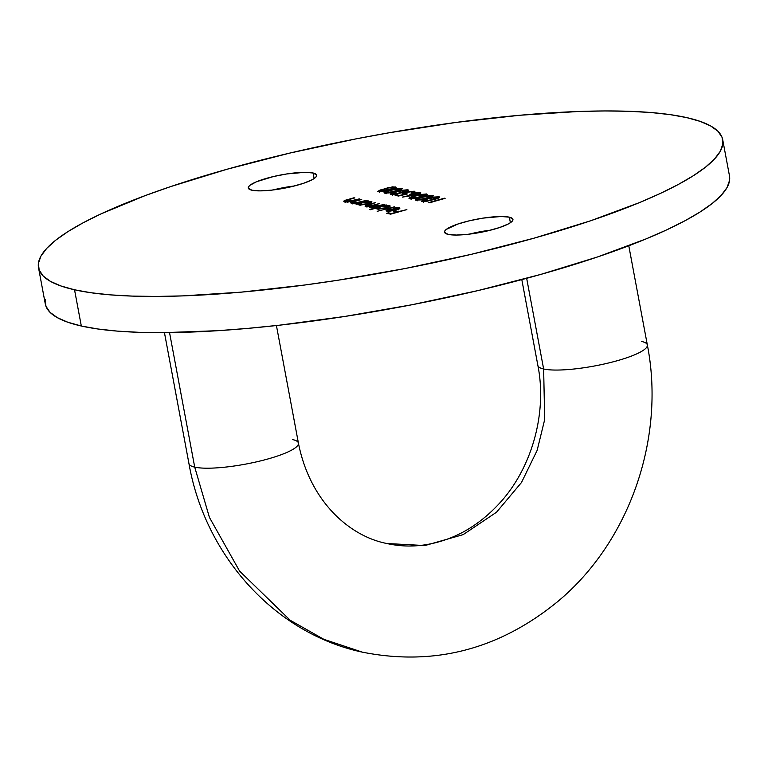 <?xml version="1.0" encoding="UTF-8"?>
<svg xmlns="http://www.w3.org/2000/svg" width="768" height="768" viewBox="0 0 768 768"><rect width="100%" height="100%" fill="white"/><g stroke="black" fill="none" stroke-linecap="round" stroke-linejoin="round"><path stroke-width="1.15" d="M292.666 439.594A55.69 10.925 169.4 0 1 298.445 443.213A55.69 10.925 169.4 0 1 257.05 461.731A55.69 10.925 169.4 0 1 194.717 467.136L209.424 517.402L239.568 571.056L290.237 620.294L323.875 639.331L362.371 652.157L323.875 639.331L290.237 620.294L239.568 571.056L209.424 517.402L194.717 467.136L169.546 332.611L194.717 467.136A55.69 10.925 169.4 0 1 188.938 463.517M641.587 341.443A55.69 10.925 169.4 0 1 647.366 345.062A55.69 10.925 169.4 0 1 605.971 363.59A55.69 10.925 169.4 0 1 543.638 368.995L544.685 419.558L537.149 450.355L521.491 482.496L496.541 512.208L463.181 534.624L424.886 545.558L386.822 543.504L424.886 545.558L463.181 534.624L496.541 512.208L521.491 482.496L537.149 450.355L544.685 419.558L543.638 368.995L526.666 278.304L543.638 368.995A55.69 10.925 -10.6 0 0 606.192 363.542A55.69 10.925 -10.6 0 0 647.347 344.976C665.654 438.038 629.558 542.026 557.587 601.67C498.95 649.526 433.872 666.355 362.371 652.157C274.982 633.562 205.094 555.965 188.957 463.603A55.69 10.925 -10.6 0 0 194.717 467.136A55.69 10.925 -10.6 0 0 257.27 461.683A55.69 10.925 -10.6 0 0 298.426 443.117C309.811 501.341 349.507 536.275 386.822 543.504C407.846 548.218 429.206 546.307 450.912 537.773C467.779 530.976 483.158 520.358 497.03 505.91C530.966 471.101 547.632 414.336 537.878 365.462A55.69 10.925 -10.6 0 0 543.638 368.995A55.69 10.925 169.4 0 1 537.859 365.376M313.085 173.002A34.8 6.826 169.4 0 1 316.685 175.2A34.8 6.826 169.4 0 1 290.966 186.806A34.8 6.826 169.4 0 1 251.875 190.214L260.074 190.877L271.68 190.138L291.542 186.672L303.485 183.312L312.23 179.693L314.966 177.955L316.445 176.362L316.627 174.97L313.085 173.002L304.886 172.33L286.733 173.952L273.408 176.544L256.598 181.709L249.994 185.251L248.515 186.845L248.333 188.237L251.875 190.214A34.8 6.826 169.4 0 1 248.266 188.006A34.8 6.826 169.4 0 1 273.994 176.41A34.8 6.826 169.4 0 1 313.085 173.002L314.131 178.57L313.085 173.002M509.347 217.171A34.8 6.826 169.4 0 1 512.947 219.379A34.8 6.826 169.4 0 1 487.229 230.976A34.8 6.826 169.4 0 1 448.138 234.384L456.326 235.056L467.942 234.307L487.805 230.842L499.747 227.482L508.493 223.862L511.229 222.125L512.707 220.531L512.89 219.139L509.347 217.171L501.149 216.499L482.995 218.122L469.67 220.714L457.728 224.074L446.256 229.421L444.778 231.014L444.595 232.406L448.138 234.384A34.8 6.826 169.4 0 1 444.528 232.176A34.8 6.826 169.4 0 1 470.256 220.579A34.8 6.826 169.4 0 1 509.347 217.171L510.394 222.739L509.347 217.171M74.534 289.786A348.038 68.275 169.4 0 1 38.515 267.715A348.038 68.275 169.4 0 1 295.728 151.699A348.038 68.275 169.4 0 1 686.678 117.6L700.234 121.402L710.717 125.99L718.013 131.328L722.064 137.357L722.822 144.029L720.288 151.277L714.48 159.034L705.456 167.213L693.302 175.747L678.144 184.55L660.115 193.546L639.398 202.627L590.707 220.742L533.942 238.195L471.283 254.333L405.139 268.522L338.054 280.214L304.963 284.986L241.286 292.138L182.957 295.882L156.509 296.438L132.23 296.093L110.333 294.864L91.037 292.752L74.534 289.786L60.979 285.984L50.506 281.395L43.21 276.058L39.158 270.029L38.4 263.347L40.934 256.099L46.742 248.352L55.766 240.163L67.91 231.629L83.078 222.826L101.107 213.84L145.037 195.658L170.515 186.643L227.28 169.181L289.939 153.053L356.083 138.864L389.664 132.672L456.259 122.4L519.936 115.248L578.266 111.494L604.704 110.947L628.992 111.293L650.89 112.522L670.176 114.634L686.678 117.6A348.038 68.275 169.4 0 1 722.707 139.67A348.038 68.275 169.4 0 1 465.485 255.686A348.038 68.275 169.4 0 1 74.534 289.786L81.322 326.016L74.534 289.786M38.515 267.715L45.293 303.946A348.038 68.275 -10.6 0 0 81.322 326.016L67.766 322.214L57.283 317.626L49.987 312.288L45.936 306.25L45.178 299.578M439.085 196.771L433.862 197.088L423.792 199.786L421.517 201.034L421.747 201.466L426.634 201.341L436.397 198.845L439.642 197.203L439.085 196.771L439.248 197.645L439.085 196.771L427.776 198.538C422.957 199.795 421.046 200.803 422.054 201.562L433.286 199.776C438.115 198.538 440.045 197.539 439.085 196.771L439.651 197.107M426.595 193.968L419.789 194.592L411.312 196.982L409.027 198.221L409.267 198.662L414.154 198.528L423.917 196.032L427.162 194.4L426.595 193.968L426.758 194.832L426.595 193.968L415.296 195.725C410.467 196.982 408.566 197.99 409.574 198.758L420.806 196.973C425.635 195.725 427.565 194.726 426.595 193.968L427.171 194.304M404.765 193.786L404.899 194.534L404.765 193.786L406.378 192.336L412.55 191.645L411.427 192.864L412.157 193.027L414.25 191.184L414.422 192.086L414.25 191.184L405.715 192.154C402.557 193.085 401.645 193.776 402.97 194.218L404.304 194.669L399.6 195.773L396.778 194.822L396.95 195.706L396.778 194.822L395.117 195.293L398.448 196.042L407.376 193.949L404.294 193.21L409.891 191.645L412.81 191.731L411.427 192.864L412.157 193.027L414.624 191.933L414.634 191.309L407.76 191.654L402.643 193.373L402.538 194.083L404.237 194.342L399.542 195.446L396.778 194.822L395.117 195.293L398.448 196.042L407.376 193.949L404.179 193.469L404.429 194.803M401.635 188.342L396.413 188.659L386.342 191.357L384.067 192.605L384.298 193.046L389.184 192.912L398.947 190.416L402.202 188.774L401.635 188.342L401.798 189.216L401.635 188.342L390.326 190.109C385.507 191.366 383.597 192.374 384.605 193.133L395.837 191.347C400.666 190.109 402.595 189.11 401.635 188.342L402.202 188.688M406.877 209.606L398.256 211.661L395.03 210.931L393.37 211.402L396.595 212.122L391.613 213.523L388.387 212.803L386.726 213.274L390.682 214.157L406.877 209.606L398.256 211.661L395.03 210.931L393.37 211.402L396.595 212.122L391.613 213.523L388.387 212.803L386.726 213.274L390.682 214.157L406.877 209.606M394.493 206.813L377.155 211.325L394.493 206.813M371.174 206.928L371.261 207.418L371.174 206.928C370.522 206.534 371.578 205.997 374.333 205.325L379.622 203.472L375.082 205.114L367.114 206.016L375.562 202.56L369.158 204.355C365.779 205.229 364.57 205.91 365.53 206.4L370.56 206.083L370.81 207.427L370.56 206.083L369.59 207.312L373.901 207.13L371.846 207.715L372.566 207.878L384.403 204.547L371.174 206.928L371.443 206.218L379.622 203.472L370.771 205.814L367.114 206.016L367.478 205.258L375.562 202.56L366.394 205.219L365.174 205.843L365.53 206.4L370.56 206.083L369.158 207.11L373.901 207.13L371.846 207.715L372.566 207.878L384.403 204.547L370.81 206.726L371.059 208.07M352.752 202.781L353.558 201.782L361.728 199.44L354.96 200.976C351.331 201.926 350.074 202.646 351.178 203.165L355.776 203.011L353.635 203.616L354.365 203.779L366.202 200.448L356.381 202.646L352.752 202.781L352.762 202.099L360.998 199.277L351.984 201.907L350.746 202.57L351.178 203.165L355.776 203.011L353.635 203.616L354.365 203.779L366.202 200.448L357.907 202.358L352.282 202.531L352.541 203.875M345.888 201.235L346.694 200.237L354.864 197.894L348.096 199.43C344.467 200.381 343.2 201.101 344.314 201.619L348.912 201.466L346.771 202.07L347.501 202.234L359.338 198.902L349.517 201.101L345.888 201.235L345.898 200.554L354.134 197.731L345.11 200.362L343.882 201.024L344.314 201.619L348.912 201.466L346.771 202.07L347.501 202.234L359.338 198.902L351.043 200.813L345.418 200.986L345.667 202.33M356.755 204.317L358.954 203.702L358.397 204.72L360.576 205.056L368.746 203.731L371.962 201.869L366.547 201.562L368.592 200.986L367.872 200.822L356.035 204.154L358.954 203.702L358.954 204.912L368.16 203.904C371.741 202.81 372.768 201.994 371.222 201.475L366.547 201.562L368.592 200.986L367.872 200.822L356.755 204.317M370.186 209.76L377.251 207.773L376.608 208.81L378.778 209.155L386.957 207.83L390.163 205.968L384.749 205.661L386.803 205.085L386.074 204.922L369.456 209.597L377.251 207.773L377.155 209.011L386.362 208.003C389.942 206.899 390.97 206.093 389.424 205.574L384.749 205.661L386.803 205.085L386.074 204.922L370.186 209.76M397.747 208.176L395.616 210.24L390.24 208.694L390.384 209.462L390.24 208.694L386.784 210L387.014 211.229L386.784 210L386.842 211.19L396 210.134C399.61 209.05 400.646 208.253 399.11 207.754L399.312 208.848L399.11 207.754L393.101 208.051L398.093 208.291L395.549 209.894L390.24 208.694L386.074 210.73L388.675 211.334L396 210.134L399.878 208.128L396.672 207.619L393.072 208.387L397.747 208.176L398.544 209.837M380.179 190.013L377.731 191.443L381.034 191.76L385.344 190.915L387.062 189.85L392.736 189.062L396.182 187.43L392.688 186.816L380.179 190.013L378.288 191.712L384.816 191.078L387.062 189.85L393.11 188.957C396.144 188.006 396.893 187.334 395.357 186.931L387.456 187.757L384.72 189.322L380.179 190.013M407.875 189.754L401.059 190.378L392.582 192.768L390.307 194.006L390.538 194.448L395.424 194.323L405.187 191.818L408.442 190.186L407.875 189.754L408.038 190.618L407.875 189.754L396.566 191.51C391.747 192.768 389.837 193.776 390.845 194.544L402.077 192.758C406.906 191.52 408.845 190.512 407.875 189.754L408.442 190.09M412.109 195.581L420.528 193.315L420.787 192.835L419.616 192.442L414.816 192.845L409.987 194.467L409.92 195.11L411.302 195.389L402.298 197.117L417.725 194.467C420.605 193.584 421.43 192.941 420.202 192.528L412.704 193.344C409.891 194.208 409.094 194.832 410.314 195.245L402.298 197.117L412.109 195.581M432.845 195.37L426.029 195.994L417.552 198.384L415.267 199.622L415.507 200.064L420.394 199.939L430.157 197.434L433.402 195.802L432.845 195.37L432.998 196.234L432.845 195.37L421.536 197.136C416.707 198.384 414.806 199.392 415.814 200.16L427.046 198.374C431.875 197.136 433.805 196.128 432.845 195.37L433.411 195.706M431.837 202.714L430.589 202.435L445.123 198.346L428.198 202.733L431.837 202.714L430.589 202.435L444.394 198.182L428.198 202.733L431.837 202.714M729.475 175.824L729.6 180.259L727.066 187.507L721.258 195.264L712.234 203.443L700.09 211.978L684.922 220.781L666.893 229.766L646.176 238.858L597.485 256.973L540.72 274.426L478.061 290.563L411.917 304.752L344.832 316.445L279.389 325.2L248.064 328.358L218.083 330.672L163.296 332.669L139.008 332.323L117.11 331.094L97.824 328.982L81.322 326.016A348.038 68.275 -10.6 0 0 472.272 291.917A348.038 68.275 -10.6 0 0 729.485 175.901L722.707 139.67M490.646 230.15A34.8 6.826 -10.6 0 0 469.219 234.154A34.8 6.826 169.4 0 1 490.646 230.15M294.384 185.971A34.8 6.826 -10.6 0 0 272.957 189.984A34.8 6.826 169.4 0 1 294.384 185.971M343.757 201.302L344.314 201.619M346.291 201.389L344.63 202.022M350.621 202.848L351.178 203.165M353.155 202.934L351.494 203.568M359.136 204.691L359.846 204.49L359.136 204.691M370.397 202.685L371.184 202.762M371.434 202.608L371.222 201.475L371.434 202.608M371.971 201.907L371.222 201.475M358.186 204.47L358.954 204.912M359.184 204.96L358.954 203.702L359.184 204.96M371.472 202.819L369.571 202.675M360.394 204.509L360.038 203.75L363.667 202.397L370.301 202.176L367.507 204.077L360.394 204.509C359.165 204.115 359.933 203.491 362.707 202.646L369.744 201.878C370.915 202.272 370.147 202.896 367.45 203.731L360.394 204.509L360.499 205.056L359.789 204.154L360.038 205.498M369.744 201.878L370.56 203.558M369.101 207.014L369.59 207.312M365.04 206.112L365.53 206.4M367.114 206.016L366.979 207.139M371.021 207.149L369.907 207.322M370.81 207.427L370.33 207.619M377.443 208.762L378.058 208.589L377.443 208.762M388.608 206.784L389.386 206.861M389.645 206.698L389.424 205.574L389.645 206.698M390.182 206.006L389.424 205.574M376.445 208.598L377.155 209.011M377.501 209.078L377.251 207.773L377.501 209.078M389.683 206.909L387.773 206.765M378.595 208.598L378.24 207.84L381.869 206.486L388.502 206.275L385.718 208.176L378.595 208.598C377.366 208.205 378.134 207.59 380.909 206.746L387.946 205.978C389.117 206.371 388.358 206.995 385.651 207.83L378.595 208.598L378.701 209.155L377.99 208.253L378.24 209.587M387.946 205.978L388.771 207.658M399.898 208.186L399.11 207.754M386.083 210.758L386.842 211.19M387.187 211.258L387.773 210.97M387.034 211.344L388.483 210.682M388.253 210.778L387.734 210.182L389.52 209.27L394.022 210.288L388.253 210.778L389.52 209.27L394.08 210.614L388.253 210.778L388.358 211.334L387.667 210.413L387.917 211.757M388.55 213.677L388.387 212.803L388.55 213.677M395.194 211.814L395.03 210.931L395.194 211.814M393.686 187.402L394.272 187.93L392.486 189.12L386.794 189.312L388.214 187.91L392.765 187.286L393.686 187.402L392.429 188.784L386.794 189.312L386.938 190.118L386.304 189.091L387.456 187.757L393.686 187.402L394.579 189.091M394.397 188.131L395.203 188.198M395.558 188.016L395.357 186.931L395.558 188.016M396.182 187.373L395.357 186.931M377.702 191.357L378.288 191.712M379.085 191.818L379.574 191.626M379.632 191.606L378.96 191.866M395.29 188.218L394.032 188.122M382.358 191.261L383.597 191.088M379.987 191.251L379.661 190.694L382.109 189.917L385.507 190.234L384.173 191.242L380.688 191.338L379.987 191.251L380.851 190.195L385.152 189.792L384.115 190.906L379.987 191.251L380.093 191.818L379.45 190.973L379.699 192.317M385.152 189.792L385.834 191.386M386.794 189.312L386.266 189.014L386.544 190.416M384.029 192.787L384.605 193.133M385.344 193.229L385.968 192.95M400.426 189.581L401.107 189.59M401.482 189.619L400.954 189.581M400.973 189.59L399.725 189.61M386.035 192.922L385.469 193.171M397.939 190.166L398.63 190.109M386.246 192.662L385.882 192.336L387.053 191.578L392.102 189.984L400.301 188.986L392.832 191.798L386.246 192.662C385.69 192.029 387.293 191.242 391.046 190.272L399.946 188.803C400.531 189.437 398.918 190.234 395.107 191.184L386.246 192.662L386.352 193.229L385.872 192.432L386.122 193.776M399.946 188.803L400.579 190.387M390.269 194.198L390.845 194.544M391.584 194.63L392.208 194.352M406.666 190.992L407.347 190.992M407.722 191.03L407.194 190.992M407.222 190.992L405.965 191.021M392.285 194.323L391.709 194.573M404.179 191.568L404.87 191.51M392.486 194.064L392.122 193.738L393.293 192.989L398.342 191.395L406.541 190.387L400.061 192.95L392.486 194.064C391.93 193.44 393.533 192.643 397.286 191.683L406.186 190.214C406.771 190.838 405.158 191.635 401.347 192.595L392.486 194.064L392.592 194.63L392.112 193.843L392.362 195.178M406.186 190.214L406.819 191.789M402.317 193.843L402.97 194.218M403.613 194.314L404.285 194.035M413.088 192.384L413.789 192.422M414.864 191.539L414.25 191.184M412.55 191.645L413.251 193.258M414.154 192.461L412.742 192.384M404.976 193.795L402.902 194.717M409.718 194.909L410.314 195.245M411.024 195.36L411.734 195.072M419.05 193.747L419.722 193.766M420.365 193.43L420.202 192.528L420.365 193.43M420.797 192.883L420.202 192.528M420.778 194.659L421.037 194.179M419.866 193.776L419.098 193.747M412.051 194.966L410.237 195.802M416.64 194.304L417.302 194.246M412.118 194.803L411.744 194.275L414.211 193.315L418.944 193.363L417.12 194.63L412.973 194.899L412.118 194.803L413.52 193.488L418.493 192.979L417.053 194.285L412.118 194.803L412.262 195.562L411.629 194.525L411.878 195.869M418.493 192.979L419.213 194.602M408.989 198.413L409.574 198.758M410.304 198.845L410.928 198.566M425.395 195.197L426.067 195.206M426.442 195.245L425.923 195.206M425.942 195.206L424.685 195.235M411.005 198.538L410.429 198.787M422.899 195.782L423.6 195.725M411.206 198.278L410.842 197.952L412.013 197.203L417.062 195.61L425.27 194.602L417.206 197.568L411.206 198.278C410.65 197.654 412.253 196.858 416.016 195.898L424.915 194.429C425.501 195.053 423.888 195.85 420.067 196.81L411.206 198.278L411.312 198.845L410.832 198.058L411.091 199.392M424.915 194.429L425.539 196.003M415.229 199.814L415.814 200.16M416.544 200.256L417.168 199.968M431.635 196.608L432.307 196.618M432.682 196.646L432.163 196.608M432.182 196.608L430.934 196.637M417.245 199.939L416.678 200.189M429.139 197.194L429.84 197.126M417.446 199.69L417.082 199.363L418.253 198.605L423.302 197.011L431.51 196.013L424.032 198.826L417.446 199.69C416.899 199.056 418.493 198.259 422.256 197.299L431.155 195.83C431.741 196.454 430.128 197.251 426.307 198.211L417.446 199.69L417.552 200.256L417.072 199.459L417.331 200.803M431.155 195.83L431.789 197.414M421.478 201.216L422.054 201.562M422.784 201.658L423.418 201.379M437.875 198.01L438.557 198.019M438.922 198.048L438.403 198.01M438.422 198.01L437.174 198.038M423.485 201.35L422.918 201.6M435.379 198.595L436.08 198.528M423.696 201.091L423.322 200.765L424.502 200.006L429.542 198.413L437.75 197.414L430.282 200.227L423.696 201.091C423.139 200.458 424.742 199.661 428.496 198.701L437.395 197.232C437.981 197.866 436.368 198.653 432.557 199.613L423.696 201.091L423.802 201.658L423.322 200.861L423.571 202.205M437.395 197.232L438.029 198.816M164.448 332.659L188.957 463.603M521.808 279.6L537.878 365.462M628.781 245.76L647.347 344.976M276.422 325.526L298.426 443.117"/></g></svg>
